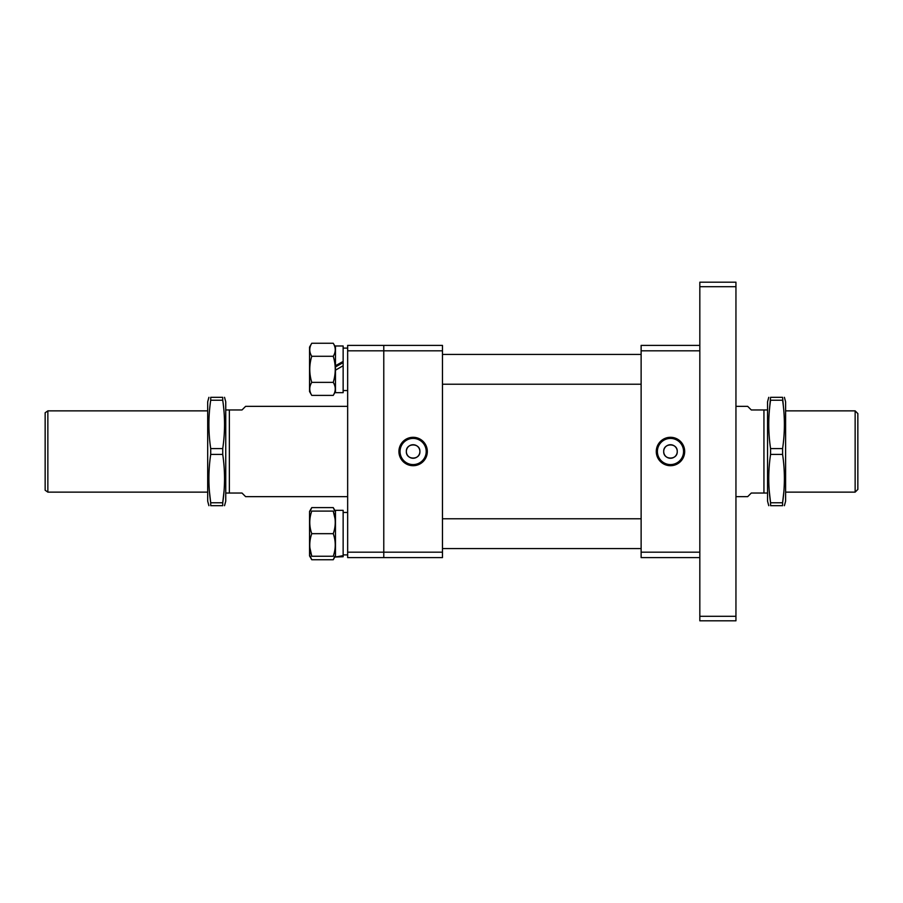 <?xml version="1.0" encoding="UTF-8"?>
<svg xmlns="http://www.w3.org/2000/svg" width="903" height="903" viewBox="0 0 903 903"><rect width="100%" height="100%" fill="white"/><g stroke="black" fill="none" stroke-linecap="round" stroke-linejoin="round"><path stroke-width="1.35" d="M442.47 552.184L442.47 557.602L347.655 557.602L347.655 552.184L383.775 552.184L383.775 557.602L383.775 350.815L383.775 552.184L442.47 552.184L442.47 350.815L347.655 350.815L347.655 552.184M347.655 350.815L347.655 345.397L383.775 345.397L383.775 350.815L383.775 345.397L442.47 345.397L442.47 350.815M677.25 451.5C677.668 460.237 663.287 460.237 663.705 451.5A6.772 6.772 0 0 1 670.477 444.727A6.772 6.772 0 0 1 677.25 451.5A6.772 6.772 0 0 1 670.477 458.272A6.772 6.772 0 0 1 663.705 451.5C663.287 442.775 677.656 442.752 677.25 451.5M656.278 451.5A14.2 14.2 0 0 0 670.477 465.7A14.2 14.2 0 0 0 684.677 451.5A14.2 14.2 0 0 0 670.477 437.3A14.2 14.2 0 0 0 656.278 451.5M656.729 451.5A13.748 13.748 0 0 0 670.477 465.248A13.748 13.748 0 0 0 684.226 451.5A13.748 13.748 0 0 0 670.477 437.752A13.748 13.748 0 0 0 656.729 451.5M657.395 451.5A13.082 13.082 0 0 0 670.477 464.582A13.082 13.082 0 0 0 683.56 451.5A13.082 13.082 0 0 0 670.477 438.418A13.082 13.082 0 0 0 657.395 451.5M699.825 557.602L641.13 557.602L641.13 552.184L699.825 552.184M699.825 350.815L641.13 350.815L641.13 552.184M641.13 350.815L641.13 345.397L699.825 345.397M45.15 412.761L47.859 410.865L47.859 492.135L45.15 490.239L45.15 412.761M207.69 492.135L47.859 492.135M207.69 410.865L47.859 410.865M857.85 489.426L855.141 492.135L855.141 410.865L857.85 413.574L857.85 489.426M785.61 410.865L855.141 410.865M785.61 492.135L855.141 492.135M767.55 493.038L751.296 493.038L747.684 496.65L735.945 496.65M763.938 493.038L763.938 409.962L751.296 409.962L747.684 406.35L735.945 406.35M225.75 409.962L242.004 409.962L245.616 406.35L347.655 406.35M229.362 409.962L229.362 493.038L242.004 493.038L245.616 496.65L347.655 496.65M225.75 493.038L229.362 493.038M767.55 409.962L763.938 409.962M335.464 557.004L343.14 556.733L335.464 557.004L343.14 555.638L343.14 510.33L335.464 510.33L335.464 556.733M343.14 556.733L343.14 555.638M333.252 533.673C335.905 541.179 335.905 548.708 333.252 556.248C335.905 556.248 335.905 556.248 333.252 556.248C335.905 556.248 335.905 556.248 333.252 556.248L311.761 556.248C309.108 556.248 309.108 556.248 311.761 556.248C309.108 556.248 309.108 556.248 311.761 556.248C309.108 548.742 309.108 541.213 311.761 533.673C309.108 526.167 309.108 518.638 311.761 511.098L333.252 511.098C335.905 518.604 335.905 526.133 333.252 533.673L311.761 533.673M310.203 556.248L311.761 559.736L309.548 555.909L309.548 511.437L311.761 507.61L333.252 507.61L334.81 511.098M309.864 547.669L311.761 556.248M333.252 511.098C335.905 511.098 335.905 511.098 333.252 511.098C335.905 511.098 335.905 511.098 333.252 511.098L335.047 518.774M311.761 511.098C309.108 511.098 309.108 511.098 311.761 511.098M768.758 505.68L767.55 501.165L767.55 401.835L768.758 397.32M769.503 409.194L770.575 397.32C768.171 397.32 768.171 397.32 770.575 397.32L782.585 397.32L783.657 409.194M782.585 448.588L770.575 448.588C768.171 432.469 768.171 416.351 770.575 400.232L782.585 400.232C784.989 416.351 784.989 432.469 782.585 448.588L782.585 454.412L770.575 454.412C768.171 470.463 768.171 486.582 770.575 502.768L769.288 491.3M784.402 505.68L785.61 501.165L785.61 401.835L784.402 397.32M783.804 492.135L782.585 502.768C784.989 486.582 784.989 470.463 782.585 454.412M782.585 502.768L782.585 505.68C784.989 505.68 784.989 505.68 782.585 505.68L770.575 505.68C768.171 505.68 768.171 505.68 770.575 505.68L770.575 502.768L782.585 502.768M782.585 397.32C784.989 397.32 784.989 397.32 782.585 397.32M770.575 454.412L770.575 448.588M406.35 451.5C405.932 442.763 420.313 442.763 419.895 451.5A6.772 6.772 0 0 1 413.122 458.272A6.772 6.772 0 0 1 406.35 451.5A6.772 6.772 0 0 1 413.122 444.727A6.772 6.772 0 0 1 419.895 451.5C420.313 460.225 405.944 460.248 406.35 451.5M427.322 451.5A14.2 14.2 0 0 0 413.122 437.3A14.2 14.2 0 0 0 398.923 451.5A14.2 14.2 0 0 0 413.122 465.7A14.2 14.2 0 0 0 427.322 451.5M426.871 451.5A13.748 13.748 0 0 0 413.122 437.752A13.748 13.748 0 0 0 399.374 451.5A13.748 13.748 0 0 0 413.122 465.248A13.748 13.748 0 0 0 426.871 451.5M426.205 451.5A13.082 13.082 0 0 0 413.122 438.418A13.082 13.082 0 0 0 400.04 451.5A13.082 13.082 0 0 0 413.122 464.582A13.082 13.082 0 0 0 426.205 451.5M224.542 397.32L225.75 401.835L225.75 501.165L224.542 505.68M224.012 491.3L222.725 502.768L210.715 502.768L209.496 492.135M210.715 448.588C208.311 432.469 208.311 416.351 210.715 400.232L210.715 397.32C208.311 397.32 208.311 397.32 210.715 397.32L222.725 397.32C225.129 397.32 225.129 397.32 222.725 397.32L222.725 400.232C225.129 416.351 225.129 432.469 222.725 448.588L210.715 448.588L210.715 454.412C208.311 470.598 208.311 486.717 210.715 502.768L210.715 505.68C208.311 505.68 208.311 505.68 210.715 505.68L222.725 505.68C225.129 505.68 225.129 505.68 222.725 505.68L222.725 502.768C225.129 486.717 225.129 470.598 222.725 454.412L210.715 454.412M208.898 397.32L207.69 401.835L207.69 501.165L208.898 505.68M210.715 400.232L222.725 400.232M222.725 448.588L222.725 454.412M735.945 286.702L699.825 286.702L699.825 282.188L735.945 282.188L735.945 620.812L699.825 620.812L699.825 616.297L735.945 616.297M699.825 286.702L699.825 616.297M343.14 361.426L343.14 392.67L335.464 392.67L335.464 365.738L343.14 361.426L343.14 345.984L335.464 345.984L335.464 366.923L343.14 362.645M343.14 365.738L335.464 370.185M336.932 345.984L343.14 345.984M335.464 510.33L343.14 510.33M335.273 346.752L333.252 343.264C335.905 347.599 335.905 351.933 333.252 356.29C335.905 364.959 335.905 373.65 333.252 382.364C335.905 386.698 335.905 391.044 333.252 395.39L335.464 391.563M311.761 343.264C309.108 347.61 309.108 351.956 311.761 356.29C309.108 364.959 309.108 373.65 311.761 382.364C309.108 386.721 309.108 391.055 311.761 395.39L309.548 391.563L309.548 347.091L311.761 343.264L333.252 343.264M334.731 385.581L334.2 384.226M311.761 395.39L333.252 395.39M311.761 382.364L333.252 382.364M311.761 356.29L333.252 356.29M335.464 555.909L333.252 559.736L334.81 556.248M335.273 511.098L333.252 507.61M311.761 559.736L333.252 559.736M310.203 511.098L311.761 507.61M641.13 518.774L442.47 518.774M641.13 548.572L442.47 548.572M343.14 554.894L347.655 554.894M343.14 512.452L347.655 512.452L343.14 512.452M641.13 384.226L442.47 384.226M641.13 354.427L442.47 354.427L641.13 354.427M343.14 348.106L347.655 348.106L343.14 348.106M343.14 390.547L347.655 390.547"/></g></svg>
